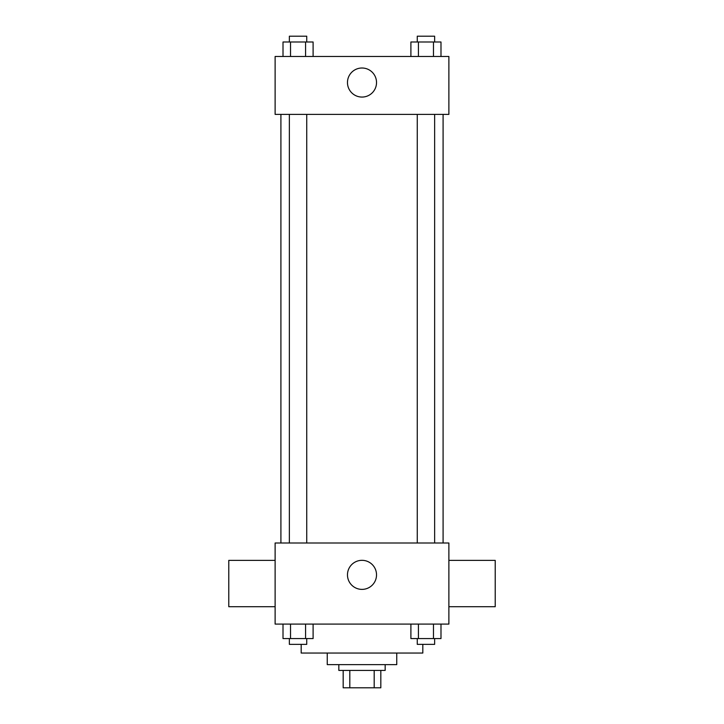 <?xml version="1.0" encoding="UTF-8"?>
<svg xmlns="http://www.w3.org/2000/svg" width="724" height="724" viewBox="0 0 724 724"><rect width="100%" height="100%" fill="white"/><g stroke="black" fill="none" stroke-linecap="round" stroke-linejoin="round"><path stroke-width="1.09" d="M374.19 670.424L374.19 687.8L343.176 687.8L343.176 670.424M374.19 687.8L380.824 687.8L380.824 670.424L380.824 687.8M385.168 664.632L385.168 670.424L338.832 670.424L338.832 664.632M349.81 670.424L349.81 687.8M396.752 653.048L396.752 664.632L327.248 664.632L327.248 653.048M422.816 644.36L422.816 653.048L301.184 653.048L301.184 644.36M448.88 624.088L275.12 624.088L275.12 543L448.88 543L448.88 624.088M376.525 574.856A14.525 14.525 0 0 1 354.733 587.436A14.525 14.525 0 0 1 354.733 562.276A14.525 14.525 0 0 1 376.525 574.856M448.88 606.712L495.216 606.712L495.216 560.376L448.88 560.376M275.12 560.376L228.784 560.376L228.784 606.712L275.12 606.712M443.088 114.392L443.088 543M417.259 543L417.259 114.392M306.741 114.392L306.741 543M448.88 114.392L275.12 114.392L275.12 56.472L448.88 56.472L448.88 114.392M376.525 82.536A14.525 14.525 0 0 1 354.733 95.115A14.525 14.525 0 0 1 354.733 69.957A14.525 14.525 0 0 1 376.525 82.536M440.988 56.472L440.988 41.992L410.897 41.992L410.897 56.472M433.468 41.992L433.468 56.472M418.418 41.992L418.418 56.472M417.259 41.992L417.259 36.2L434.635 36.2L434.635 41.992M313.103 56.472L313.103 41.992L283.012 41.992L283.012 56.472M305.582 41.992L305.582 56.472M290.532 41.992L290.532 56.472M289.365 41.992L289.365 36.2L306.741 36.2L306.741 41.992M440.988 624.088L440.988 638.568L410.897 638.568L410.897 624.088M433.468 624.088L433.468 638.568M418.418 624.088L418.418 638.568M434.635 638.568L434.635 644.36L417.259 644.36L417.259 638.568M313.103 624.088L313.103 638.568L283.012 638.568L283.012 624.088M305.582 624.088L305.582 638.568M290.532 624.088L290.532 638.568M306.741 638.568L306.741 644.36L289.365 644.36L289.365 638.568M280.912 114.392L280.912 543M434.635 543L434.635 114.392M289.365 114.392L289.365 543"/></g></svg>
